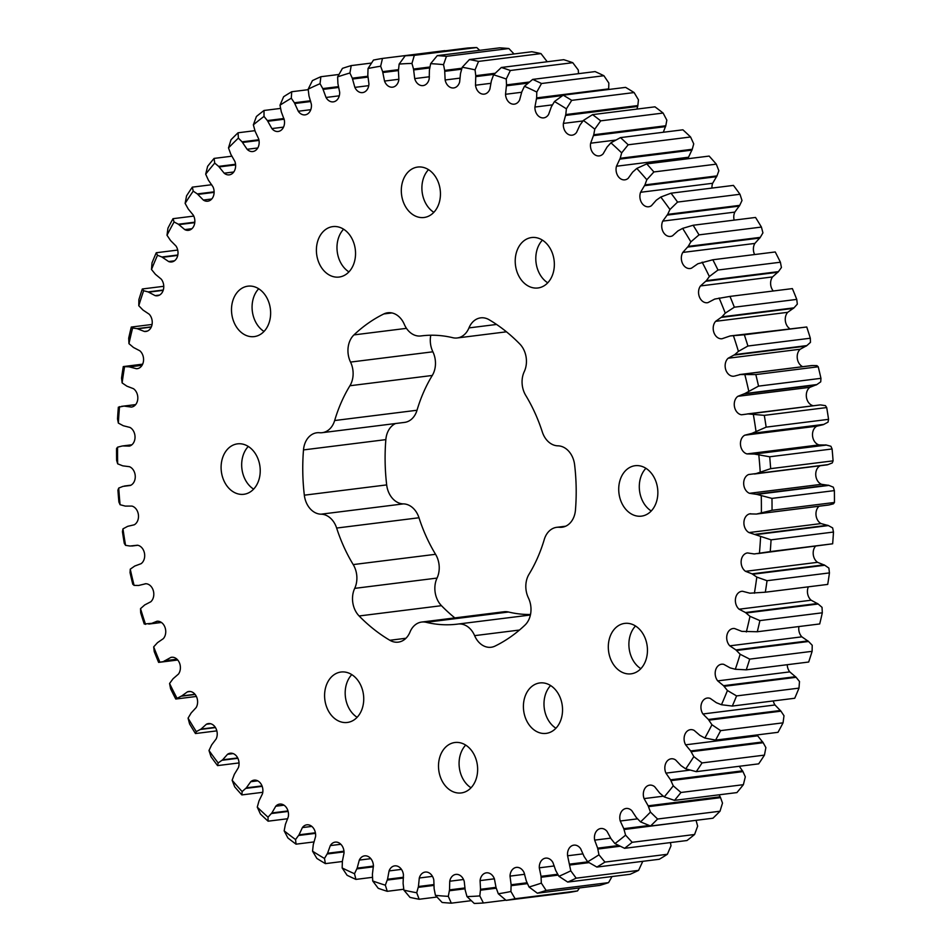 <?xml version="1.0" encoding="UTF-8"?>
<svg xmlns="http://www.w3.org/2000/svg" width="951" height="951" viewBox="0 0 951 951"><rect width="100%" height="100%" fill="white"/><g stroke="black" fill="none" stroke-linecap="round" stroke-linejoin="round"><path stroke-width="1.43" d="M547.895 282.661A193.659 148.356 -97.1 0 0 547.146 282.423M391.907 312.938L383.847 313.937A20.839 15.965 82.9 0 1 387.794 312.76A20.839 15.965 82.9 0 1 404.318 324.362A20.839 15.965 -97.1 0 0 420.841 335.953A20.839 15.965 -97.1 0 0 420.924 335.953A145.241 111.267 -97.1 0 1 421.471 335.881A145.241 111.267 -97.1 0 1 452.759 337.7A20.839 15.965 -97.1 0 0 457.241 337.962A20.839 15.965 -97.1 0 0 463.018 335.691A20.839 15.965 -97.1 0 0 468.962 327.905A20.839 15.965 82.9 0 1 474.918 320.13A20.839 15.965 82.9 0 1 480.683 317.86A20.839 15.965 82.9 0 1 489.099 319.726A177.516 135.993 -97.1 0 1 519.828 344.024A20.839 15.965 82.9 0 1 524.251 371.639A20.839 15.965 -97.1 0 0 525.737 395.414A145.241 111.267 -97.1 0 1 542.308 431.944A20.839 15.965 -97.1 0 0 557.904 445.829A20.839 15.965 82.9 0 1 574.618 464.813A177.516 135.993 -97.1 0 1 575.45 510.093A20.839 15.965 82.9 0 1 562.065 527.234A20.839 15.965 82.9 0 1 559.402 527.282A20.839 15.965 -97.1 0 0 556.739 527.318A20.839 15.965 -97.1 0 0 550.974 529.588A20.839 15.965 -97.1 0 0 544.281 539.467A145.241 111.267 -97.1 0 1 529.018 574.249A20.839 15.965 -97.1 0 0 528.411 597.917A20.839 15.965 82.9 0 1 524.988 625.092A177.516 135.993 -97.1 0 1 495.102 646.062A20.839 15.965 82.9 0 1 491.156 647.251A20.839 15.965 82.9 0 1 474.62 635.648A20.839 15.965 -97.1 0 0 458.097 624.046A20.839 15.965 -97.1 0 0 458.025 624.058A145.241 111.267 -97.1 0 1 457.479 624.129A145.241 111.267 -97.1 0 1 426.191 622.311A20.839 15.965 -97.1 0 0 421.697 622.049A20.839 15.965 -97.1 0 0 409.976 632.094A20.839 15.965 82.9 0 1 398.255 642.139A20.839 15.965 82.9 0 1 389.851 640.273L405.946 638.264M395.592 423.516A20.839 15.965 -97.1 0 0 393.452 424.74A20.839 15.965 -97.1 0 0 385.844 439.624A177.516 135.993 -97.1 0 0 386.677 484.903A20.839 15.965 -97.1 0 0 403.39 503.887A20.839 15.965 82.9 0 1 418.987 517.76L336.642 528.055A145.241 111.267 -97.1 0 0 353.213 564.585L435.558 554.302A145.241 111.267 82.9 0 1 418.987 517.76M385.844 439.624L303.5 449.918A20.839 15.965 82.9 0 1 311.108 435.035A20.839 15.965 82.9 0 1 316.873 432.764A20.839 15.965 82.9 0 1 319.548 432.729A20.839 15.965 -97.1 0 0 322.211 432.681A20.839 15.965 -97.1 0 0 334.657 420.532L417.014 410.25A145.241 111.267 82.9 0 1 432.277 375.467L349.92 385.749A145.241 111.267 -97.1 0 0 334.657 420.532M383.847 313.937A177.516 135.993 -97.1 0 0 368.31 323.138A177.516 135.993 -97.1 0 0 353.95 334.907L406.481 328.345M253.62 489.123A25.415 19.472 82.9 0 1 248.282 446.447M230.475 446.613A25.415 19.472 -97.1 0 0 222.308 476.273A25.415 19.472 -97.1 0 0 243.813 494.294A25.415 19.472 -97.1 0 0 250.85 491.536A25.415 19.472 -97.1 0 0 259.017 461.877A25.415 19.472 -97.1 0 0 237.512 443.855A25.415 19.472 -97.1 0 0 230.475 446.613M357.124 717.292A25.415 19.472 82.9 0 1 351.787 674.616M333.979 674.782A25.415 19.472 -97.1 0 0 325.801 704.441A25.415 19.472 -97.1 0 0 347.317 722.463A25.415 19.472 -97.1 0 0 354.354 719.705A25.415 19.472 -97.1 0 0 362.521 690.046A25.415 19.472 -97.1 0 0 341.017 672.024A25.415 19.472 -97.1 0 0 333.979 674.782M555.931 728.228A25.415 19.472 82.9 0 1 550.605 685.54M532.786 685.719A25.415 19.472 -97.1 0 0 524.619 715.378A25.415 19.472 -97.1 0 0 546.124 733.387A25.415 19.472 -97.1 0 0 553.161 730.63A25.415 19.472 -97.1 0 0 561.328 700.97A25.415 19.472 -97.1 0 0 539.823 682.949A25.415 19.472 -97.1 0 0 532.786 685.719M651.245 510.984A25.415 19.472 82.9 0 1 645.907 468.296M628.1 468.474A25.415 19.472 -97.1 0 0 619.933 498.134A25.415 19.472 -97.1 0 0 641.438 516.143A25.415 19.472 -97.1 0 0 648.475 513.385A25.415 19.472 -97.1 0 0 656.642 483.726A25.415 19.472 -97.1 0 0 635.137 465.705A25.415 19.472 -97.1 0 0 628.1 468.474M547.74 282.816A25.415 19.472 82.9 0 1 542.415 240.127M524.595 240.306A25.415 19.472 -97.1 0 0 516.429 269.965A25.415 19.472 -97.1 0 0 537.933 287.975A25.415 19.472 -97.1 0 0 544.971 285.217A25.415 19.472 -97.1 0 0 553.137 255.557A25.415 19.472 -97.1 0 0 531.633 237.536A25.415 19.472 -97.1 0 0 524.595 240.306M433.834 212.323A25.415 19.472 82.9 0 1 428.509 169.647M410.689 169.813A25.415 19.472 -97.1 0 0 402.523 199.472A25.415 19.472 -97.1 0 0 424.027 217.494A25.415 19.472 -97.1 0 0 431.065 214.736A25.415 19.472 -97.1 0 0 439.231 185.076A25.415 19.472 -97.1 0 0 417.727 167.055A25.415 19.472 -97.1 0 0 410.689 169.813M264.021 331.447A25.415 19.472 82.9 0 1 258.696 288.759M240.876 288.938A25.415 19.472 -97.1 0 0 232.71 318.597A25.415 19.472 -97.1 0 0 254.214 336.606A25.415 19.472 -97.1 0 0 261.252 333.849A25.415 19.472 -97.1 0 0 269.418 304.189A25.415 19.472 -97.1 0 0 247.914 286.168A25.415 19.472 -97.1 0 0 240.876 288.938M471.03 787.785A25.415 19.472 82.9 0 1 465.693 745.097M447.885 745.275A25.415 19.472 -97.1 0 0 439.719 774.934A25.415 19.472 -97.1 0 0 461.223 792.944A25.415 19.472 -97.1 0 0 468.261 790.186A25.415 19.472 -97.1 0 0 476.427 760.527A25.415 19.472 -97.1 0 0 454.923 742.505A25.415 19.472 -97.1 0 0 447.885 745.275M348.934 271.891A25.415 19.472 82.9 0 1 343.596 229.203M325.789 229.369A25.415 19.472 -97.1 0 0 317.61 259.029A25.415 19.472 -97.1 0 0 339.127 277.05A25.415 19.472 -97.1 0 0 346.152 274.292A25.415 19.472 -97.1 0 0 354.331 244.633A25.415 19.472 -97.1 0 0 332.814 226.611A25.415 19.472 -97.1 0 0 325.789 229.369M640.843 668.672A25.415 19.472 82.9 0 1 635.506 625.984M617.698 626.15A25.415 19.472 -97.1 0 0 609.52 655.81A25.415 19.472 -97.1 0 0 631.036 673.831A25.415 19.472 -97.1 0 0 638.073 671.073A25.415 19.472 -97.1 0 0 646.24 641.414A25.415 19.472 -97.1 0 0 624.736 623.392A25.415 19.472 -97.1 0 0 617.698 626.15M436.973 897.031L419.165 899.254A425.537 325.979 82.9 0 1 410.024 897.399L403.89 890.136L403.093 883.396L403.438 874.765A9.855 7.549 -97.1 0 0 394.724 865.862A9.855 7.549 -97.1 0 0 391.99 866.932A9.855 7.549 -97.1 0 0 389.066 870.926L387.544 879.235L385.345 885.179L387.259 891.313L403.771 889.244M471.28 900.668L451.321 903.165A425.537 325.979 82.9 0 1 442.132 902.463L435.427 895.355L434.12 888.698L433.811 880.008A9.855 7.549 -97.1 0 0 425.24 872.067A9.855 7.549 -97.1 0 0 422.517 873.137A9.855 7.549 -97.1 0 0 419.296 877.999L418.44 886.51L416.716 892.751L419.165 899.254M372.507 877.321L355.9 879.402A425.537 325.979 82.9 0 1 347.091 875.277L342.158 867.954L342.384 861.214L344.036 852.952A9.855 7.549 -97.1 0 0 335.228 842.122A9.855 7.549 -97.1 0 0 332.505 843.192A9.855 7.549 -97.1 0 0 330.318 845.594L327.56 853.261L324.481 858.456L325.397 863.627L342.36 861.511M387.259 891.313A425.537 325.979 82.9 0 1 378.236 888.305L372.709 880.971L372.412 874.207L373.422 865.719A9.855 7.549 -97.1 0 0 364.625 855.852A9.855 7.549 -97.1 0 0 361.891 856.922A9.855 7.549 -97.1 0 0 359.3 860.096L357.16 868.12L354.509 873.719L355.9 879.402M505.896 900.169L483.405 902.986A425.537 325.979 82.9 0 1 474.264 903.45L466.989 896.579L465.194 890.077L464.231 881.411A9.855 7.549 -97.1 0 0 455.886 874.397A9.855 7.549 -97.1 0 0 453.163 875.467A9.855 7.549 -97.1 0 0 449.74 881.232L449.526 889.874L448.301 896.341L451.321 903.165M506.11 900.359L568.52 892.561A425.537 325.979 -97.1 0 0 577.519 890.932L515.109 898.731A425.537 325.979 82.9 0 1 506.11 900.359L498.3 893.774L496.03 887.497L494.425 878.938A9.855 7.549 -97.1 0 0 486.365 872.84A9.855 7.549 -97.1 0 0 483.643 873.91A9.855 7.549 -97.1 0 0 480.077 880.602L480.528 889.292L479.803 895.913L483.405 902.986M537.363 893.203L599.772 885.405A425.537 325.979 -97.1 0 0 608.545 882.635L546.136 890.433A425.537 325.979 82.9 0 1 537.363 893.203L529.041 886.998L526.319 880.995L524.072 872.626A9.855 7.549 -97.1 0 0 516.381 867.395A9.855 7.549 -97.1 0 0 513.647 868.465A9.855 7.549 -97.1 0 0 510.021 876.121L511.127 884.763L510.913 891.491L515.109 898.731M567.723 882.076L630.133 874.278A425.537 325.979 -97.1 0 0 638.585 870.379L576.175 878.177A425.537 325.979 82.9 0 1 567.723 882.076L558.915 876.299L555.776 870.629L552.923 862.533A9.855 7.549 -97.1 0 0 545.636 858.135A9.855 7.549 -97.1 0 0 542.914 859.205A9.855 7.549 -97.1 0 0 539.288 867.823L541.036 876.335L541.333 883.11L546.136 890.433M314.02 841.92L296.034 844.167A425.537 325.979 82.9 0 1 287.891 837.95L284.159 830.841L285.395 824.386L288.296 816.802A9.855 7.549 -97.1 0 0 279.701 804.094A9.855 7.549 -97.1 0 0 276.967 805.164A9.855 7.549 -97.1 0 0 275.778 806.222L271.879 812.939L268.027 817.182L268.099 821.188L287.713 818.74M325.397 863.627A425.537 325.979 82.9 0 1 316.885 858.444L312.546 851.181L313.283 844.559L315.566 836.595A9.855 7.549 -97.1 0 0 306.828 824.814A9.855 7.549 -97.1 0 0 304.106 825.884A9.855 7.549 -97.1 0 0 302.394 827.584L299.042 834.812L295.559 839.555L296.034 844.167M268.099 821.188A425.537 325.979 82.9 0 1 260.419 814.008L257.269 807.126L259.005 800.897L262.476 793.776A9.855 7.549 -97.1 0 0 254.083 780.153A9.855 7.549 -97.1 0 0 251.361 781.223A9.855 7.549 -97.1 0 0 250.743 781.71L246.333 787.856L242.148 791.577L241.851 794.917L262.773 792.302M241.851 794.917A425.537 325.979 82.9 0 1 234.707 786.846L232.139 780.26L234.338 774.328L238.356 767.719A9.855 7.549 -97.1 0 0 237.524 757.602A9.855 7.549 -97.1 0 0 230.249 753.228A9.855 7.549 -97.1 0 0 227.527 754.298L222.629 759.813L218.171 762.964L217.565 765.603L239.046 762.928M770.239 551.592L832.648 543.794A425.537 325.979 -97.1 0 0 833.48 532.049L771.071 539.847A425.537 325.979 82.9 0 1 770.239 551.592L754.25 553.957L747.545 552.935A9.855 7.549 -97.1 0 0 747.498 552.935A9.855 7.549 -97.1 0 0 744.764 554.005A9.855 7.549 -97.1 0 0 741.138 562.623A9.855 7.549 -97.1 0 0 745.525 571.325L752.063 573.845L756.806 577.091L767.041 580.704L829.45 572.906A425.537 325.979 -97.1 0 1 827.715 584.413L765.317 592.211A425.537 325.979 82.9 0 0 767.041 580.704M834.443 502.473A425.537 325.979 -97.1 0 0 834.372 490.609L771.962 498.407A425.537 325.979 82.9 0 1 772.034 510.271L834.443 502.473L833.421 503.816L829.046 504.933L756.295 514.063L749.59 513.885A9.855 7.549 -97.1 0 0 747.545 514.836A9.855 7.549 -97.1 0 0 743.944 523.93A9.855 7.549 -97.1 0 0 748.996 532.572L771.071 539.847M757.293 631.749L819.703 623.951A425.537 325.979 -97.1 0 0 822.306 612.801L759.897 620.599A425.537 325.979 82.9 0 1 757.293 631.749L741.804 631.369L734.588 628.54A9.855 7.549 -97.1 0 0 733.055 628.528A9.855 7.549 -97.1 0 0 730.332 629.598A9.855 7.549 -97.1 0 0 729.809 645.836L735.919 649.925L740.151 654.264L749.709 659.126L812.118 651.328A425.537 325.979 -97.1 0 1 808.671 662.027L746.262 669.825A425.537 325.979 82.9 0 0 749.709 659.126M765.317 592.211L749.875 593.186L742.529 591.272A9.855 7.549 -97.1 0 0 741.732 591.32A9.855 7.549 -97.1 0 0 739.01 592.39A9.855 7.549 -97.1 0 0 739.105 609.211L745.465 612.527L749.982 616.331L759.897 620.599M820.083 465.8A9.855 7.549 -97.1 0 0 819.37 466.228A9.855 7.549 -97.1 0 0 815.827 475.809A9.855 7.549 -97.1 0 0 821.533 484.309L828.927 485.39L756.877 494.389L771.962 498.407M833.076 460.855A425.537 325.979 -97.1 0 0 832.101 448.979L769.692 456.777A425.537 325.979 82.9 0 1 770.667 468.653L833.076 460.855L832.268 462.935L828.024 464.611L748.651 474.513A9.855 7.549 -97.1 0 0 747.32 475.238A9.855 7.549 -97.1 0 0 743.765 484.808A9.855 7.549 -97.1 0 0 749.483 493.307L756.877 494.389M828.559 419.343A425.537 325.979 -97.1 0 0 826.704 407.563L764.295 415.361A425.537 325.979 82.9 0 1 766.149 427.142L828.559 419.343L828.024 422.149L823.304 424.669L816.79 426.191A9.855 7.549 -97.1 0 0 816.136 426.595A9.855 7.549 -97.1 0 0 812.653 436.652A9.855 7.549 -97.1 0 0 819.037 444.913L826.431 445.056L754.381 454.055L769.692 456.777M823.958 424.372L751.908 433.371L744.74 435.201A9.855 7.549 -97.1 0 0 744.086 435.606A9.855 7.549 -97.1 0 0 740.603 445.65A9.855 7.549 -97.1 0 0 746.987 453.912L754.381 454.055M732.318 706.058L794.727 698.26A425.537 325.979 -97.1 0 0 798.995 688.12L736.585 695.918A425.537 325.979 82.9 0 1 732.318 706.058L721.452 704.739L716.365 702.706L710.302 698.45A9.855 7.549 -97.1 0 0 707.294 698.046A9.855 7.549 -97.1 0 0 704.572 699.116A9.855 7.549 -97.1 0 0 702.932 713.975L708.4 719.479L711.942 724.757L720.644 730.63L783.053 722.831A425.537 325.979 -97.1 0 1 778.001 732.318L715.592 740.104A425.537 325.979 82.9 0 0 720.644 730.63M746.262 669.825L735.313 669.266L730.13 667.875L723.818 664.38A9.855 7.549 -97.1 0 0 721.536 664.226A9.855 7.549 -97.1 0 0 718.813 665.296A9.855 7.549 -97.1 0 0 717.708 680.88L723.533 685.695L727.432 690.521L736.585 695.918M715.592 740.104L704.869 738.047L699.924 735.385L694.182 730.416A9.855 7.549 -97.1 0 0 690.462 729.667A9.855 7.549 -97.1 0 0 687.728 730.737A9.855 7.549 -97.1 0 0 685.623 744.823L690.676 750.957L693.826 756.627L702.04 762.916L764.449 755.118A425.537 325.979 -97.1 0 1 758.672 763.855L696.263 771.653A425.537 325.979 82.9 0 0 702.04 762.916M696.263 771.653L685.73 768.86L680.987 765.603L675.602 759.956A9.855 7.549 -97.1 0 0 671.192 758.803A9.855 7.549 -97.1 0 0 668.47 759.873A9.855 7.549 -97.1 0 0 665.938 773.127L670.538 779.832L673.26 785.835L680.964 792.48L743.373 784.682A425.537 325.979 -97.1 0 1 736.918 792.587L674.509 800.373A425.537 325.979 82.9 0 0 680.964 792.48M674.509 800.373L664.226 796.902L659.721 793.086L654.752 786.81A9.855 7.549 -97.1 0 0 649.688 785.146A9.855 7.549 -97.1 0 0 646.953 786.215A9.855 7.549 -97.1 0 0 644.077 798.602L648.166 805.818L650.448 812.095L657.593 819.025L720.002 811.227A425.537 325.979 -97.1 0 1 712.953 818.217L650.543 826.015A425.537 325.979 82.9 0 0 657.593 819.025M650.543 826.015L640.546 821.89L636.326 817.539L631.833 810.716A9.855 7.549 -97.1 0 0 626.138 808.469A9.855 7.549 -97.1 0 0 623.416 809.539A9.855 7.549 -97.1 0 0 620.242 821.01L623.785 828.666L625.592 835.156L632.177 842.301L694.587 834.502A425.537 325.979 -97.1 0 1 686.991 840.518L624.581 848.316A425.537 325.979 82.9 0 0 632.177 842.301M624.581 848.316L614.94 843.585L611.041 838.746L607.059 831.424A9.855 7.549 -97.1 0 0 600.782 828.523A9.855 7.549 -97.1 0 0 598.06 829.593A9.855 7.549 -97.1 0 0 594.66 840.125L597.644 848.149L598.952 854.806L604.955 862.082L667.364 854.283A425.537 325.979 -97.1 0 1 659.293 859.264L596.883 867.062A425.537 325.979 82.9 0 0 604.955 862.082M596.883 867.062L587.647 861.784L584.104 856.494L580.669 848.756A9.855 7.549 -97.1 0 0 573.869 845.142A9.855 7.549 -97.1 0 0 571.135 846.212A9.855 7.549 -97.1 0 0 567.592 855.781L570.778 870.831L576.175 878.177M744.336 334.788L806.745 326.989A425.537 325.979 -97.1 0 1 810.323 338.223L747.914 346.021A425.537 325.979 82.9 0 0 744.336 334.788L730.19 335.941L806.745 326.989M755.819 374.575L818.229 366.777A425.537 325.979 -97.1 0 1 820.951 378.332L758.541 386.13A425.537 325.979 82.9 0 0 755.819 374.575L740.33 374.528L812.38 365.529L816.909 365.624L818.229 366.777M161.397 622.441L150.722 623.785L156.963 621.253A9.855 7.549 -97.1 0 1 164.999 627.363A9.855 7.549 -97.1 0 1 163.299 638.68L157.533 642.626L153.682 646.858L154.24 651.601A425.537 325.979 82.9 0 0 158.627 662.395L177.73 660.018M176.981 659.221L164.903 660.731L170.907 657.403A9.855 7.549 -97.1 0 1 171.596 657.272A9.855 7.549 -97.1 0 1 179.466 662.906A9.855 7.549 -97.1 0 1 178.479 674.057L173.07 678.741L169.575 683.484L170.598 688.774A425.537 325.979 82.9 0 0 175.757 699.033L196.381 696.453M194.991 694.289L181.724 695.954L187.418 691.852A9.855 7.549 -97.1 0 1 188.809 691.496A9.855 7.549 -97.1 0 1 196.488 696.691A9.855 7.549 -97.1 0 1 196.156 707.568L191.163 712.953L188.072 718.136L189.582 723.925A425.537 325.979 82.9 0 0 195.466 733.542L216.84 730.867M217.565 765.603A425.537 325.979 82.9 0 1 211.027 756.723L208.994 750.505L211.657 744.906L216.186 738.891A9.855 7.549 -97.1 0 0 215.901 728.359A9.855 7.549 -97.1 0 0 208.424 723.58A9.855 7.549 -97.1 0 0 206.343 724.258L201.03 729.084L196.322 731.616L195.466 733.542M283.921 118.506L267.397 120.575L271.891 128.575A9.855 7.549 -97.1 0 0 278.168 131.476A9.855 7.549 -97.1 0 0 284.29 119.874L281.306 111.849L279.998 105.204L283.636 96.717A425.537 325.979 82.9 0 1 291.707 91.736L308.219 89.679M258.898 139.749L242.065 141.842L247.117 149.295A9.855 7.549 -97.1 0 0 252.811 151.53A9.855 7.549 -97.1 0 0 258.708 138.989L255.153 131.345L253.346 124.843L256.413 116.498A425.537 325.979 82.9 0 1 264.009 110.482L280.581 108.414M235.539 164.261L218.635 166.377L224.186 173.189A9.855 7.549 -97.1 0 0 229.262 174.853A9.855 7.549 -97.1 0 0 234.873 161.397L230.784 154.193L228.502 147.904L230.998 139.773A425.537 325.979 82.9 0 1 238.047 132.783L254.951 130.667M214.118 191.829L197.332 193.921L203.336 200.043A9.855 7.549 -97.1 0 0 207.758 201.196A9.855 7.549 -97.1 0 0 213.012 186.871L208.412 180.167L205.689 174.176L207.627 166.318A425.537 325.979 82.9 0 1 214.082 158.413L231.878 156.19M194.812 222.165L178.36 224.222L184.767 229.595A9.855 7.549 -97.1 0 0 188.488 230.332A9.855 7.549 -97.1 0 0 193.326 215.176L188.274 209.042L185.124 203.383L186.551 195.882A425.537 325.979 82.9 0 1 192.328 187.145L211.704 184.72M177.825 254.999L161.908 256.996L168.648 261.549A9.855 7.549 -97.1 0 0 171.655 261.953A9.855 7.549 -97.1 0 0 177.599 255.997A9.855 7.549 -97.1 0 0 176.006 246.024L170.55 240.52L167.007 235.254L167.947 228.169A425.537 325.979 82.9 0 1 172.999 218.682L193.778 216.091M151.375 326.847L137.134 328.63L144.35 331.459A9.855 7.549 -97.1 0 0 145.883 331.471A9.855 7.549 -97.1 0 0 152.041 324.6A9.855 7.549 -97.1 0 0 149.141 314.163L143.019 310.074L138.787 305.735L138.882 299.672A425.537 325.979 82.9 0 1 142.329 288.973L163.762 286.299M163.299 290.007L148.118 291.909L155.132 295.618A9.855 7.549 -97.1 0 0 157.402 295.773A9.855 7.549 -97.1 0 0 163.465 289.366A9.855 7.549 -97.1 0 0 161.23 279.118L155.417 274.304L151.506 269.478L152.005 262.88A425.537 325.979 82.9 0 1 156.273 252.74L177.718 250.065M148.76 624.058L161.444 622.477L144.255 624.011A425.537 325.979 82.9 0 1 140.677 612.777L140.534 608.64L144.718 604.931L150.793 601.769A9.855 7.549 -97.1 0 0 153.349 590.797A9.855 7.549 -97.1 0 0 145.788 583.736L145.17 583.771M145.788 583.736L138.62 585.471L134.091 585.376L132.771 584.223A425.537 325.979 82.9 0 1 130.049 572.668L130.263 569.173L134.733 566.047L141.069 563.693A9.855 7.549 -97.1 0 0 144.457 553.161A9.855 7.549 -97.1 0 0 137.419 545.22L130.097 546.029L125.58 545.363L124.296 543.437A425.537 325.979 82.9 0 1 122.441 531.657L122.976 528.851L127.696 526.331L134.21 524.809A9.855 7.549 -97.1 0 0 138.406 514.824A9.855 7.549 -97.1 0 0 131.963 506.087L125.27 506.098L120.088 504.719L118.899 502.021A425.537 325.979 82.9 0 1 117.924 490.145L118.732 488.065L122.976 486.389L130.299 485.485A9.855 7.549 -97.1 0 0 135.256 476.154A9.855 7.549 -97.1 0 0 129.467 466.691L122.762 465.847L117.674 463.826L116.628 460.391A425.537 325.979 82.9 0 1 116.557 448.527L117.579 447.184L121.954 446.067L131.904 444.783L122.715 445.936M135.636 404.639L123.999 406.089L131.404 407.076A9.855 7.549 -97.1 0 0 131.452 407.064A9.855 7.549 -97.1 0 0 137.752 399.265A9.855 7.549 -97.1 0 0 133.425 388.674L126.887 386.165L122.132 382.92L121.55 378.094A425.537 325.979 82.9 0 1 123.285 366.587L142.65 364.162M142.127 365.184L129.074 366.813L136.421 368.726A9.855 7.549 -97.1 0 0 137.206 368.679A9.855 7.549 -97.1 0 0 143.446 361.356A9.855 7.549 -97.1 0 0 139.833 350.788L133.485 347.484L128.967 343.668L128.694 338.199A425.537 325.979 82.9 0 1 131.297 327.049L152.077 324.457M122.643 445.936L129.36 446.114A9.855 7.549 -97.1 0 0 135.03 437.519A9.855 7.549 -97.1 0 0 129.954 427.427L123.297 425.739L118.364 423.1L117.52 418.951A425.537 325.979 82.9 0 1 118.352 407.206L123.999 406.089M693.124 225.256L755.534 217.458A425.537 325.979 -97.1 0 1 761.418 227.075L699.009 234.873A425.537 325.979 82.9 0 0 693.124 225.256L682.628 228.383L677.92 230.915L672.595 235.753A9.855 7.549 -97.1 0 1 670.526 236.419A9.855 7.549 -97.1 0 1 663.037 231.64A9.855 7.549 -97.1 0 1 662.764 221.107L667.673 214.355L739.723 205.357L734.814 212.109A9.855 7.549 -97.1 0 0 734.16 220.133M671.026 193.196L733.435 185.397A425.537 325.979 -97.1 0 1 739.973 194.277L677.564 202.076A425.537 325.979 82.9 0 0 671.026 193.196L660.779 197.047L656.309 200.185L651.423 205.701A9.855 7.549 -97.1 0 1 648.689 206.771A9.855 7.549 -97.1 0 1 641.426 202.397A9.855 7.549 -97.1 0 1 640.582 192.28L644.933 184.898L716.983 175.899L712.644 183.281A9.855 7.549 -97.1 0 0 711.954 188.072M646.739 163.881L709.149 156.083A425.537 325.979 -97.1 0 1 716.293 164.154L653.884 171.953A425.537 325.979 82.9 0 0 646.739 163.881L636.801 168.434L632.617 172.143L628.207 178.289A9.855 7.549 -97.1 0 1 624.855 179.846A9.855 7.549 -97.1 0 1 616.474 166.235L620.207 158.282L692.257 149.271L688.524 157.224A9.855 7.549 -97.1 0 0 688.227 158.698M620.492 137.61L682.901 129.811A425.537 325.979 -97.1 0 1 690.581 136.992L628.171 144.79A425.537 325.979 82.9 0 0 620.492 137.61L610.911 142.816L607.071 147.06L603.172 153.777A9.855 7.549 -97.1 0 1 599.249 155.905A9.855 7.549 -97.1 0 1 590.654 143.197L593.745 134.757L665.795 125.758L663.287 132.26M563.194 95.171L625.603 87.373A425.537 325.979 -97.1 0 1 634.115 92.556L571.706 100.354A425.537 325.979 82.9 0 0 563.194 95.171L554.469 101.543L551.378 106.738L548.62 114.405A9.855 7.549 -97.1 0 1 543.71 117.876A9.855 7.549 -97.1 0 1 534.914 107.047L536.626 97.882L608.676 88.883L608.64 89.489M592.556 114.631L654.966 106.833A425.537 325.979 -97.1 0 1 663.109 113.05L600.699 120.848A425.537 325.979 82.9 0 0 592.556 114.631L583.379 120.444L579.896 125.199L576.556 132.415A9.855 7.549 -97.1 0 1 572.122 135.185A9.855 7.549 -97.1 0 1 563.384 123.404L565.786 114.56L637.848 105.561L636.98 109.08M310.478 100.758L294.382 102.767L298.281 111.243A9.855 7.549 -97.1 0 0 305.081 114.869A9.855 7.549 -97.1 0 0 311.357 104.218L308.98 95.908L308.172 89.168L312.415 80.621A425.537 325.979 82.9 0 1 320.867 76.722L338.96 74.463M338.508 86.624L322.769 88.586L326.027 97.466A9.855 7.549 -97.1 0 0 333.314 101.864A9.855 7.549 -97.1 0 0 339.662 92.188L337.914 83.664L337.617 76.9L342.455 68.365A425.537 325.979 82.9 0 1 351.228 65.595L371.52 63.051M367.894 76.235L352.286 78.184L354.866 87.373A9.855 7.549 -97.1 0 0 362.569 92.604A9.855 7.549 -97.1 0 0 368.929 83.878L367.823 75.248L368.037 68.508L373.481 60.068A425.537 325.979 82.9 0 1 382.48 58.439L444.89 50.641M405.185 55.812L467.595 48.014A425.537 325.979 -97.1 0 1 476.736 47.55L414.327 55.348A425.537 325.979 82.9 0 0 405.185 55.812L399.147 64.086L398.421 70.719L398.873 79.397A9.855 7.549 -97.1 0 1 392.585 87.171A9.855 7.549 -97.1 0 1 384.525 81.061L382.635 71.646L398.505 69.661M501.332 67.485L563.741 59.687A425.537 325.979 -97.1 0 1 572.764 62.695L510.354 70.493A425.537 325.979 82.9 0 0 501.332 67.485L493.593 74.82L491.394 80.764L489.884 89.073A9.855 7.549 -97.1 0 1 484.225 94.137A9.855 7.549 -97.1 0 1 475.512 85.233L475.773 75.688L495.186 73.263M532.691 79.397L595.1 71.598A425.537 325.979 -97.1 0 1 603.909 75.723L541.499 83.51A425.537 325.979 82.9 0 0 532.691 79.397L524.441 86.291L521.79 91.89L519.638 99.903A9.855 7.549 -97.1 0 1 514.325 104.158A9.855 7.549 -97.1 0 1 505.528 94.292L506.526 84.889L529.493 82.012M437.27 55.633L499.679 47.835A425.537 325.979 -97.1 0 1 508.868 48.537L446.459 56.335A425.537 325.979 82.9 0 0 437.27 55.633L430.648 63.669L429.412 70.124L429.21 78.767A9.855 7.549 -97.1 0 1 423.052 85.602A9.855 7.549 -97.1 0 1 414.707 78.6L413.53 69.043L429.971 66.986M469.425 59.544L531.835 51.746A425.537 325.979 -97.1 0 1 540.976 53.601L478.567 61.399A425.537 325.979 82.9 0 0 469.425 59.544L462.234 67.259L460.51 73.489L459.642 82A9.855 7.549 -97.1 0 1 453.698 87.944A9.855 7.549 -97.1 0 1 445.139 79.991L444.676 70.398L461.936 68.234M792.373 288.605L729.964 296.403A425.537 325.979 82.9 0 1 734.35 307.197L796.76 299.399A425.537 325.979 -97.1 0 0 792.373 288.605M706.367 280.652L709.363 276.527L717.993 270.025L780.402 262.226L781.425 267.516L778.429 271.641L706.367 280.652L700.435 286.001A9.855 7.549 -97.1 0 0 699.496 297.128A9.855 7.549 -97.1 0 0 707.354 302.727A9.855 7.549 -97.1 0 0 707.96 302.62L714.724 299.066L729.964 296.403M717.993 270.025A425.537 325.979 82.9 0 0 712.834 259.766L775.243 251.967A425.537 325.979 -97.1 0 1 780.402 262.226M796.76 299.399L797.318 304.142L794.002 307.839L721.952 316.838L715.639 321.319A9.855 7.549 -97.1 0 0 713.951 332.648A9.855 7.549 -97.1 0 0 721.952 338.746L721.987 338.746M734.35 307.197L725.268 313.141L721.952 316.838M722.023 338.746L730.19 335.941M540.976 53.601L547.229 61.756M478.567 61.399L475.048 69.863L475.773 75.688M508.868 48.537L514.027 53.969M446.459 56.335L443.523 64.644L444.676 70.398M603.909 75.723L608.842 83.046L608.676 88.883M541.499 83.51L536.792 92.057L536.626 97.882M572.764 62.695L578.291 70.029L578.493 73.679M510.354 70.493L506.241 79.028L506.526 84.889M476.736 47.55L479.72 50.332M414.327 55.348L411.949 63.432L413.53 69.043M382.48 58.439L380.65 66.225L382.635 71.646M351.228 65.595L349.909 73.001L352.286 78.184M320.867 76.722L320.035 83.7L322.769 88.586M663.109 113.05L666.841 120.159L665.795 125.758M600.699 120.848L594.779 129.158L593.745 134.757M634.115 92.556L638.454 99.819L637.848 105.561M571.706 100.354L566.392 108.818L565.786 114.56M690.581 136.992L693.731 143.874L692.257 149.271M628.171 144.79L621.669 152.873L620.207 158.282M716.293 164.154L718.861 170.74L716.983 175.899M653.884 171.953L646.811 179.739L644.933 184.898M739.973 194.277L742.006 200.495L739.723 205.357M677.564 202.076L669.944 209.505L667.673 214.355M761.418 227.075L762.928 232.864L760.277 237.37L688.215 246.38L682.794 252.431A9.855 7.549 -97.1 0 0 682.449 263.308A9.855 7.549 -97.1 0 0 690.141 268.503A9.855 7.549 -97.1 0 0 691.532 268.158L697.879 263.76L712.834 259.766M699.009 234.873L690.866 241.863L688.215 246.38M131.297 327.049L132.617 328.036L137.134 328.63M123.285 366.587L129.074 366.813M156.273 252.74L157.497 255.272L161.908 256.996M142.329 288.973L143.637 290.733L148.118 291.909M172.999 218.682L174.081 221.963L178.36 224.222M192.328 187.145L193.219 191.139L197.332 193.921M214.082 158.413L214.724 163.096L218.635 166.377M238.047 132.783L238.392 138.109L242.065 141.842M264.009 110.482L264.009 116.414L267.397 120.575M291.707 91.736L291.303 98.226L294.382 102.767M403.426 878.046L387.283 880.055M434.013 885.393L418.238 887.366M344.024 851.882L327.168 853.986M373.41 866.825L356.827 868.893M465.003 888.805L449.395 890.754M496.267 888.21L480.457 890.195M527.472 883.634L511.127 885.666M579.48 887.949L577.519 890.932M558.225 875.11L541.107 877.25M612.04 876.537L608.545 882.635M288.129 811.441L271.38 813.545M315.494 833.361L298.602 835.477M262.179 786.346L245.786 788.391M237.881 758.304L222.047 760.277M215.473 727.574L200.411 729.465M195.145 694.48L181.07 696.239L175.757 699.033M177.1 659.328L158.627 662.395M832.648 543.794L757.495 553.637M815.328 546.409A9.855 7.549 -97.1 0 0 817.575 562.326L824.767 565.251L752.716 574.249M824.767 565.251L828.868 568.08L829.45 572.906M772.034 510.271L756.984 513.932M819.096 506.217A9.855 7.549 -97.1 0 0 816.041 515.311A9.855 7.549 -97.1 0 0 821.046 523.573L828.38 525.582L756.318 534.581M828.38 525.582L832.636 527.9L833.48 532.049M798.923 626.543A9.855 7.549 -97.1 0 0 801.859 636.837L808.564 641.485L736.514 650.484M808.564 641.485L812.213 645.265L812.118 651.328M808.35 586.838A9.855 7.549 -97.1 0 0 811.167 600.212L818.145 604.004L746.095 613.003M818.145 604.004L822.033 607.332L822.306 612.801M770.667 468.653L755.974 473.622M828.927 485.39L833.326 487.174L834.372 490.609M766.149 427.142L751.908 433.371M826.431 445.056L830.912 446.281L832.101 448.979M820.951 378.332L820.737 381.826L816.885 384.561L744.823 393.571L737.881 396.305A9.855 7.549 -97.1 0 0 734.493 406.838A9.855 7.549 -97.1 0 0 741.518 414.779L748.14 413.923L764.295 415.361M758.541 386.13L744.823 393.571M747.129 413.97L820.19 404.912L748.841 413.982M820.903 404.971L825.42 405.637L826.704 407.563M810.323 338.223L810.466 342.36L806.864 345.593L734.814 354.592L728.157 358.23A9.855 7.549 -97.1 0 0 725.601 369.214A9.855 7.549 -97.1 0 0 733.15 376.263L733.78 376.227M747.914 346.021L738.416 351.359L734.814 354.592M773.282 700.935A9.855 7.549 -97.1 0 0 774.994 704.976L780.949 711.17L708.899 720.169M780.949 711.17L783.993 715.746L783.053 722.831M787.238 664.701A9.855 7.549 -97.1 0 0 789.77 671.882L796.13 677.314L724.08 686.325M796.13 677.314L799.494 681.522L798.995 688.12M757.222 734.909A9.855 7.549 -97.1 0 0 757.674 735.824L763.178 742.707L691.127 751.706M763.178 742.707L765.876 747.617L764.449 755.118M739.296 766.28L742.981 771.618L670.93 780.628M742.981 771.618L745.311 776.824L743.373 784.682M719.122 794.81L720.549 797.651L648.499 806.65M720.549 797.651L722.498 803.096L720.002 811.227M696.049 820.333L624.058 829.522M696.108 820.523L697.654 826.157L694.587 834.502M620.242 846.235L597.846 849.041M670.419 842.586L671.002 845.796L667.364 854.283M589.073 862.628L570.101 864.994M642.781 861.321L638.585 870.379M336.642 528.055A20.839 15.965 -97.1 0 0 321.046 514.182A20.839 15.965 82.9 0 1 304.332 495.186L386.677 484.903M303.5 449.918A177.516 135.993 -97.1 0 0 304.332 495.186M349.92 385.749A20.839 15.965 -97.1 0 0 350.539 362.081A20.839 15.965 82.9 0 1 353.95 334.907M435.558 554.302A20.839 15.965 82.9 0 1 437.044 578.077A20.839 15.965 -97.1 0 0 441.466 605.68L359.121 615.975A177.516 135.993 -97.1 0 0 389.851 640.273M359.121 615.975A20.839 15.965 82.9 0 1 354.699 588.372A20.839 15.965 -97.1 0 0 353.213 564.585M614.94 843.585A417.976 320.19 -97.1 0 0 625.592 835.156M640.546 821.89A417.976 320.19 -97.1 0 0 650.448 812.095M664.226 796.902A417.976 320.19 -97.1 0 0 673.26 785.835M685.73 768.86A417.976 320.19 -97.1 0 0 693.826 756.627M704.869 738.047A417.976 320.19 -97.1 0 0 711.942 724.757M721.452 704.739A417.976 320.19 -97.1 0 0 727.432 690.521M735.313 669.266A417.976 320.19 -97.1 0 0 740.151 654.264M746.333 631.975A417.976 320.19 -97.1 0 0 749.982 616.331M754.393 593.21A417.976 320.19 -97.1 0 0 756.806 577.091M759.421 553.363A417.976 320.19 -97.1 0 0 760.586 536.899M750.125 513.79L750.719 513.742M761.371 512.815A417.976 320.19 -97.1 0 0 761.275 496.172M760.218 471.946A417.976 320.19 -97.1 0 0 758.85 455.291M755.974 431.148A417.976 320.19 -97.1 0 0 753.37 414.636M748.687 390.825A417.976 320.19 -97.1 0 0 744.847 374.623M734.481 376.097L740.33 374.528M811.417 365.588L739.498 374.575L812.38 365.529M738.416 351.359A417.976 320.19 -97.1 0 0 733.399 335.62M725.268 313.141A417.976 320.19 -97.1 0 0 719.111 298.008M709.363 276.527A417.976 320.19 -97.1 0 0 702.135 262.143M690.866 241.863A417.976 320.19 -97.1 0 0 682.628 228.383M669.944 209.505A417.976 320.19 -97.1 0 0 660.779 197.047M646.811 179.739A417.976 320.19 -97.1 0 0 636.801 168.434M621.669 152.873A417.976 320.19 -97.1 0 0 610.911 142.816M594.779 129.158A417.976 320.19 -97.1 0 0 583.379 120.444M566.392 108.818A417.976 320.19 -97.1 0 0 554.469 101.543M536.792 92.057A417.976 320.19 -97.1 0 0 524.441 86.291M506.241 79.028A417.976 320.19 -97.1 0 0 493.593 74.82M475.048 69.863A417.976 320.19 -97.1 0 0 462.234 67.259M443.523 64.644A417.976 320.19 -97.1 0 0 430.648 63.669M411.949 63.432A417.976 320.19 -97.1 0 0 399.147 64.086M380.65 66.225A417.976 320.19 -97.1 0 0 368.037 68.508M349.909 73.001A417.976 320.19 -97.1 0 0 337.617 76.9M320.035 83.7A417.976 320.19 -97.1 0 0 308.172 89.168M291.303 98.226A417.976 320.19 -97.1 0 0 279.998 105.204M264.009 116.414A417.976 320.19 -97.1 0 0 253.346 124.843M238.392 138.109A417.976 320.19 -97.1 0 0 228.502 147.904M214.724 163.096A417.976 320.19 -97.1 0 0 205.689 174.176M193.219 191.139A417.976 320.19 -97.1 0 0 185.124 203.383M174.081 221.963A417.976 320.19 -97.1 0 0 167.007 235.254M157.497 255.272A417.976 320.19 -97.1 0 0 151.506 269.478M143.637 290.733A417.976 320.19 -97.1 0 0 138.787 305.735M132.617 328.036A417.976 320.19 -97.1 0 0 128.967 343.668M124.557 366.789A417.976 320.19 -97.1 0 0 122.132 382.92M119.529 406.636A417.976 320.19 -97.1 0 0 118.364 423.1M117.579 447.184A417.976 320.19 -97.1 0 0 117.674 463.826M118.732 488.065A417.976 320.19 -97.1 0 0 120.088 504.719M122.976 528.851A417.976 320.19 -97.1 0 0 125.58 545.363M130.263 569.173A417.976 320.19 -97.1 0 0 134.091 585.376M140.534 608.64A417.976 320.19 -97.1 0 0 145.551 624.379M150.722 623.785L150.02 623.904M153.682 646.858A417.976 320.19 -97.1 0 0 159.839 662.003M164.903 660.731L164.226 660.945M169.575 683.484A417.976 320.19 -97.1 0 0 176.815 697.856M181.724 695.954L181.07 696.239M188.072 718.136A417.976 320.19 -97.1 0 0 196.322 731.616M208.994 750.505A417.976 320.19 -97.1 0 0 218.171 762.964M227.527 754.298A9.855 7.549 -97.1 0 0 227.527 754.309L233.161 753.596M232.139 780.26A417.976 320.19 -97.1 0 0 242.148 791.577M257.269 807.126A417.976 320.19 -97.1 0 0 268.027 817.182M284.159 830.841A417.976 320.19 -97.1 0 0 295.559 839.555M312.546 851.181A417.976 320.19 -97.1 0 0 324.481 858.456M342.158 867.954A417.976 320.19 -97.1 0 0 354.509 873.719M372.709 880.971A417.976 320.19 -97.1 0 0 385.345 885.179M403.89 890.136A417.976 320.19 -97.1 0 0 416.716 892.751M435.427 895.355A417.976 320.19 -97.1 0 0 448.301 896.341M466.989 896.579A417.976 320.19 -97.1 0 0 479.803 895.913M498.3 893.774A417.976 320.19 -97.1 0 0 510.913 891.491M529.041 886.998A417.976 320.19 -97.1 0 0 541.333 883.11M558.915 876.299A417.976 320.19 -97.1 0 0 570.778 870.831M587.647 861.784A417.976 320.19 -97.1 0 0 598.952 854.806M760.277 237.37L754.844 243.432A9.855 7.549 -97.1 0 0 754.618 254.547M778.429 271.641L772.533 276.931A9.855 7.549 -97.1 0 0 773.27 290.982M794.002 307.839L787.701 312.32A9.855 7.549 -97.1 0 0 789.556 328.523M806.864 345.593L800.207 349.231A9.855 7.549 -97.1 0 0 797.318 358.586A9.855 7.549 -97.1 0 0 802.68 366.682M816.885 384.561L809.931 387.307A9.855 7.549 -97.1 0 0 806.496 397.613A9.855 7.549 -97.1 0 0 813.224 405.72M828.024 464.611L754.452 474.002M829.046 504.933L828.285 505.064M430.779 335.228A20.839 15.965 -97.1 0 0 432.883 351.799A20.839 15.965 82.9 0 1 432.277 375.467M417.014 410.25A20.839 15.965 82.9 0 1 404.555 422.399L322.211 432.681M441.466 605.68A177.516 135.993 -97.1 0 0 454.84 617.9M421.697 622.049L504.042 611.755A20.839 15.965 82.9 0 1 508.535 612.016L426.191 622.311M530.515 614.489A145.241 111.267 82.9 0 1 508.535 612.016M777.93 272.259L705.88 281.258M793.467 308.374L721.417 317.384M494.092 74.333L475.857 76.603M461.651 69.197L444.83 71.301M562.695 95.528L536.566 98.785M528.197 83.094L506.538 85.804M429.793 67.925L413.744 69.934M398.433 70.564L382.92 72.514M368.001 77.09L352.631 79.016M338.722 87.433L323.174 89.382M665.605 126.614L593.543 135.613M637.717 106.441L565.667 115.451M691.995 150.103L619.945 159.102M716.662 176.672L644.6 185.683M739.343 206.094L667.293 215.092M759.837 238.047L687.775 247.058M135.589 404.686L124.7 406.041M151.268 327.085L137.847 328.773M142.044 365.327L129.776 366.86M177.742 255.403L162.585 257.305M163.203 290.328L148.808 292.135M194.765 222.653L179.014 224.614M214.118 192.375L197.963 194.396M235.598 164.88L219.229 166.924M259.017 140.415L242.624 142.46M284.135 119.232L267.909 121.252M310.727 101.519L294.846 103.504M403.474 877.25L387.544 879.235M434.025 884.561L418.44 886.51M343.965 851.204L327.56 853.261M373.422 866.088L357.16 868.12M464.92 887.949L449.526 889.874M495.994 887.354L480.528 889.292M527.08 882.766L511.127 884.763M557.738 874.242L541.036 876.335M287.987 810.93L271.879 812.939M315.399 832.767L299.042 834.812M262.012 785.906L246.333 787.856M237.702 757.935L222.629 759.813M215.295 727.301L201.03 729.084M824.113 564.835L752.063 573.845M827.703 525.261L755.641 534.26M828.357 505.064L756.295 514.063L828.321 505.064M807.981 640.926L735.919 649.925M817.515 603.516L745.465 612.527M828.238 485.153L756.188 494.151M827.346 464.837L755.296 473.836M825.73 444.902L753.679 453.912M823.304 424.669L751.254 433.68M820.19 404.912L748.14 413.923M816.267 384.953L744.205 393.952M806.282 346.069L734.231 355.068M780.45 710.48L708.4 719.479M795.583 676.696L723.533 685.695M762.726 741.958L690.676 750.957M742.588 770.833L670.538 779.832M720.216 796.807L648.166 805.818M649.2 825.48L623.785 828.666M618.756 845.51L597.644 848.149M587.777 861.868L569.958 864.09M752.051 474.097L748.651 474.513M816.79 426.191L744.74 435.201M700.471 285.942L772.533 276.931M787.701 312.32L715.639 321.319M490.906 83.308L475.512 85.233M460.118 78.113L445.139 79.991M552.448 104.86L534.914 107.047M521.647 92.271L505.528 94.292M429.4 76.758L414.707 78.6M398.885 79.266L384.525 81.061M368.738 85.649L354.866 87.373M339.281 95.813L326.027 97.466M615.915 140.047L590.654 143.197M582.987 120.955L563.384 123.404M688.524 157.224L616.474 166.235M712.644 183.281L640.582 192.28M734.814 212.109L662.764 221.107M754.844 243.432L682.794 252.431M147.369 331.079L144.35 331.459M137.99 368.536L136.421 368.726M174.461 260.824L168.648 261.549M159.566 295.06L155.132 295.618M191.912 228.704L184.767 229.595M211.74 198.997L203.336 200.043M233.768 171.988L224.186 173.189M257.769 147.964L247.117 149.295M283.529 127.125L271.891 128.575M310.787 109.686L298.281 111.243M389.066 870.926L401.465 869.38M419.296 877.999L432.467 876.358M330.318 845.594L340.838 844.286M359.3 860.096L370.819 858.658M449.74 881.232L463.541 879.509M480.077 880.602L494.377 878.819M510.021 876.121L524.667 874.29M539.288 867.823L554.231 865.957M275.778 806.222L284.016 805.188M302.394 827.584L311.821 826.407M250.743 781.71L257.721 780.842M206.343 724.258L210.599 723.723M187.418 691.852L190.248 691.496M170.907 657.403L172.286 657.236M745.525 571.325L817.575 562.326M748.996 532.572L821.046 523.573M729.809 645.836L801.859 636.837M739.105 609.211L811.167 600.212M749.483 493.307L821.533 484.309M746.987 453.912L819.037 444.913M741.518 414.779L745.513 414.279M809.931 387.307L737.881 396.305M800.207 349.231L728.157 358.23M702.932 713.975L774.994 704.976M717.708 680.88L789.77 671.882M685.623 744.823L757.674 735.824M665.938 773.127L690.188 770.096M644.077 798.602L663.346 796.189M620.242 821.01L637.539 818.847M594.66 840.125L610.649 838.128M567.592 855.781L582.927 853.867M458.18 624.034L530.396 615.012L458.097 624.046M420.924 335.953L422.018 335.81M350.539 362.081L432.883 351.799M321.046 514.182L403.39 503.887M437.044 578.077L354.699 588.372M519.472 630.038L474.62 635.648M564.656 526.616L559.402 527.282M468.962 327.905L496.577 324.457M506.455 331.816L457.241 337.962M135.672 404.591L121.443 406.362M124.486 486.009L130.917 485.2M131.82 546.029L137.776 545.28M556.739 527.318L565.702 526.2M420.841 335.953L422.054 335.81"/></g></svg>
